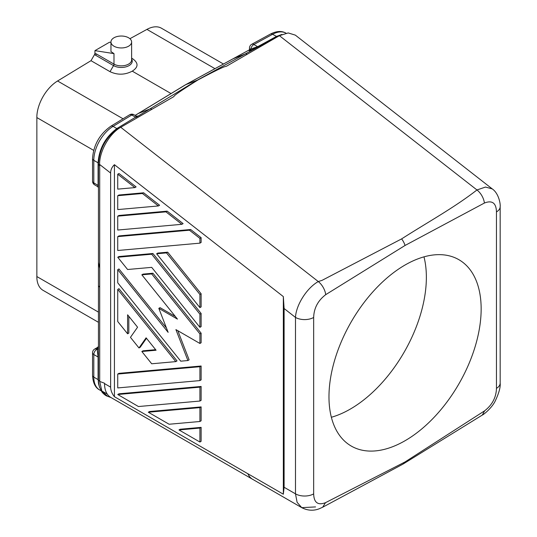 <?xml version="1.0" encoding="UTF-8"?>
<svg xmlns="http://www.w3.org/2000/svg" width="537" height="537" viewBox="0 0 537 537"><rect width="100%" height="100%" fill="white"/><g stroke="black" fill="none" stroke-linecap="round" stroke-linejoin="round"><path stroke-width="0.81" d="M500.169 383.136C500.612 387.137 498.954 393.124 495.188 401.099C491.758 408.14 483.34 414.846 482.313 415.054L484.649 410.805C492.241 404.898 496.181 397.414 496.463 388.352A12.915 7.458 0 0 0 500.169 383.136A12.915 7.458 0 0 0 500.169 383.129L500.169 206.698A12.915 7.458 0 0 0 500.169 206.685C500.578 203.59 498.584 193.206 492.268 188.917L485.535 187.057L476.957 189.957A12.915 7.572 -120.1 0 1 484.408 203.033L405.066 245.456L325.724 294.652A12.915 7.337 -119.9 0 0 318.293 281.563C306.889 287.872 296.028 305.023 295.484 317.414L284.107 308.527L283.341 296.599L114.428 164.684C111.911 167.061 110.642 169.853 110.629 173.055L110.629 387.137C110.729 390.513 111.998 393.702 114.428 396.702L247.886 473.755A30.126 17.392 120 0 0 252.605 479.293A30.126 17.392 120 0 0 253.028 479.528M496.463 388.352L496.463 211.92A12.915 7.458 0 0 0 500.169 206.698M249.477 48.028A4.303 2.484 0 0 0 249.477 48.075A4.303 4.303 0 0 1 251.719 44.296A4.303 2.551 61.3 0 1 253.86 44.517A4.303 2.484 120 0 0 250.813 49.001L257.646 46.699A1.289 0.765 61.3 0 0 258.237 46.786L249.483 50.827A1.289 1.181 71.5 0 0 250.041 49.303L249.477 49.8L249.477 48.075A4.303 2.484 0 0 0 250.041 49.303L250.813 49.001A1.289 0.933 -112.6 0 1 250.49 50.438M118.966 128.41A4.303 2.41 -121.2 0 0 117.912 128.45C105.89 137.304 99.405 149.158 98.452 164.02L99.714 166.161L99.62 164.456C99.318 151.508 109.293 133.693 120.738 127.282L318.293 281.563L322.072 280.348L401.629 238.891C426.834 222.701 454.215 207.691 476.957 189.957L279.401 35.677L226.507 66.219L224.218 66.823C220.049 68.508 211.33 72.864 198.046 79.899C185.695 87.665 177.969 92.8 174.867 95.317L173.632 96.747L120.738 127.282M401.629 238.891A12.915 7.458 60 0 1 405.066 245.456M135.176 115.415L185.862 84.598L198.046 79.899M325.724 294.652C317.951 300.592 313.937 308.198 313.662 317.461A12.915 7.458 180 0 1 295.484 317.414L295.484 493.845L297.109 502.33L301.754 507.653C309.715 511.774 316.327 509.928 319.193 508.787L322.663 507.23L325.476 502.699C317.884 505.559 313.944 502.625 313.662 493.892A12.915 7.458 180 0 1 295.484 493.845L284.107 487.274L284.107 308.527M281.925 34.422L276.36 36.469L257.646 46.699L253.86 44.517L272.581 34.281A27.978 16.15 -60 0 1 285.999 33.173M279.401 35.422L276.857 36.61L272.581 34.281A4.303 2.551 61.3 0 0 270.433 34.066C276.582 30.971 281.784 30.676 286.04 33.193M279.18 35.509L245.181 53.989L233.192 58.728L185.862 84.598A8.612 4.974 60 0 0 185.527 84.759A8.612 4.974 60 0 0 185.413 84.819L135.136 115.395M279.401 35.677L288.188 32.932L295.343 35.133L492.335 188.97M249.477 49.827L233.192 58.728M136.317 116.354C138.083 115.717 138.022 116.026 136.136 117.281A1.289 0.725 58.7 0 1 135.559 117.187L136.317 116.079L136.888 116.227L136.123 116.442M98.452 185.54L98.452 185.909A1.289 0.745 -0 0 0 98.076 185.379L98.076 163.141A1.289 0.745 180 0 1 98.459 163.671L98.459 163.342C99.54 148.836 105.896 137.257 117.522 128.605L116.838 128.565L135.559 117.187L131.773 115.005L113.059 126.383L116.838 128.565C105.4 137.143 99.15 148.561 98.076 162.805L93.8 160.335A27.978 16.15 -60 0 1 113.059 126.383A4.303 2.417 58.7 0 0 110.904 126.175C99.634 134.136 93.512 144.936 92.539 158.576A4.303 2.484 0 0 0 93.8 160.335L93.8 182.909A4.303 2.484 120 0 0 94.693 184.882L97.808 186.681L98.452 187.802M98.452 185.909L98.452 174.8M98.452 169.229L98.452 165.819M92.539 158.576L92.539 181.157A4.303 2.484 0 0 0 93.8 182.909L98.076 185.379L97.808 186.681M98.076 176.988L98.076 174.33M98.452 168.772L98.452 171.055M97.808 347.258L94.693 349.057A4.303 2.484 60 0 1 96.841 349.272L98.452 346.137M98.459 380.102A1.289 0.738 179.5 0 0 98.076 379.592L98.076 357.011L97.163 349.084A1.289 1.054 180 0 0 98.452 348.03L98.452 348.399A1.289 1.054 -0 0 1 97.163 349.453L96.841 349.272A4.303 2.484 120 0 0 93.8 354.541L93.8 377.115L98.076 379.592L99.473 387.197M98.452 322.307L43.067 290.336A30.126 17.392 120 0 1 36.858 277.884L36.858 116.18A30.126 17.392 120 0 1 57.573 80.986L91.008 60.674M171.048 93.559L132.256 71.159C138.512 67.138 138.606 62.977 132.538 58.681L131.619 58.15L132.538 58.681M94.525 54.579L94.948 53.405L96.15 53.814A2.155 1.242 -60 0 1 95.707 55.311L94.525 54.579L91.001 60.688L110.031 71.676C117.522 75.16 124.926 74.992 132.256 71.159M252.605 479.293L110.783 397.414A30.126 17.392 -60 0 1 104.54 383.619L104.54 383.237L99.714 381.438L98.452 380.055L98.452 222.197L98.452 267.869L98.452 262.412L99.714 268.292L99.714 166.161M98.452 270.802L98.452 285.288A4.303 2.484 0 0 0 99.714 287.047L99.714 381.438L101.808 390.97L107.581 396.279C106.098 395.923 104.306 394.621 102.198 392.372C99.15 387.11 97.902 383.009 98.452 380.055L98.452 376.108M129.914 38.711L146.937 29.394A30.126 17.392 -60 0 1 161.442 28.213L223.459 64.024M496.463 211.92C496.195 202.973 492.174 200.012 484.408 203.033M482.313 415.054L403.072 464.055L322.677 507.223M315.561 506.921L301.754 507.653L252.605 479.279A30.126 17.392 120 0 1 247.886 473.741L283.341 494.208L284.107 487.274M114.428 164.684L114.428 396.702M481.152 308.943A107.601 62.124 120 0 0 458.867 259.686A107.601 62.124 120 0 0 375.947 288.51A107.601 62.124 120 0 0 328.973 396.796A107.601 62.124 120 0 0 351.265 446.059A107.601 62.124 120 0 0 434.178 417.229A107.601 62.124 120 0 0 481.152 308.943M484.649 410.805L405.066 461.927L325.476 502.699M283.341 494.208L283.341 296.599M199.912 421.498L201.127 420.793L201.127 406.912L149.521 411.523L148.306 412.228L199.912 407.617L199.912 421.498L169.121 424.243L148.306 412.228M201.127 366.012L118.959 373.349L117.737 374.054L117.737 387.929L199.912 380.592L199.912 366.711L201.127 366.012L201.127 379.887L199.912 380.592M190.655 229.507L118.959 235.911L117.737 236.616L117.737 250.49L199.912 243.154L201.127 242.449L201.127 237.683L190.655 229.507L189.44 230.205L199.912 238.388L201.127 237.683M201.127 427.365L180.204 429.238L178.982 429.936L199.912 442.025L201.127 441.32L201.127 427.365L199.912 428.07L178.982 429.936M183.104 223.607L167.155 211.155L118.959 215.458L117.737 216.163L117.737 230.037L181.882 224.312L183.104 223.607M201.127 400.34L201.127 386.459L118.959 393.802L117.737 394.507L138.445 406.536L199.912 401.045L201.127 400.34M127.598 333.786L127.598 314.796L137.573 327.208L130.451 337.337L138.989 347.963L146.111 337.827L156.086 350.238L141.842 351.507L151.703 363.777L175.807 361.623L117.737 289.383L117.737 321.522L127.598 333.786L128.82 333.088L128.82 316.313M175.807 361.623L177.022 360.918L118.959 288.678L117.737 289.383M155.643 349.681L143.057 350.802L141.842 351.507M138.989 347.963L140.211 347.258L146.5 338.31M143.654 192.796L118.959 195.005L117.737 195.71L117.737 209.584L158.381 205.953L159.603 205.255L143.654 192.796L142.439 193.501L158.381 205.953M136.103 186.903L118.959 173.511L117.737 174.216L117.737 189.131L134.881 187.601L136.103 186.903M152.924 253.504L118.959 256.538L117.737 257.243L127.598 269.507L151.703 267.359L199.912 327.328L199.912 314.179L151.703 254.209L152.924 253.504L201.127 313.48L201.127 326.624L199.912 327.328M166.477 328.073L118.959 268.956L117.737 269.661L117.737 282.811L180.741 361.179L187.91 360.542L175.908 329.604L199.912 343.465L199.912 333.9L151.703 273.93L141.842 274.81L177.452 319.112L158.824 308.359L160.039 307.654L175.344 316.488M199.912 343.465L201.127 342.76L201.127 333.202L152.924 273.226L143.057 274.112L141.842 274.81M187.91 360.542L189.125 359.837L177.828 330.711M167.712 252.182L157.851 253.068L156.636 253.766L199.912 307.607L201.127 306.902L201.127 293.759L167.712 252.182L166.497 252.887L156.636 253.766M98.452 165.732L98.452 222.197M98.452 191.326L98.452 207.712M405.066 461.927L403.3 463.921M98.452 368.657L98.452 352.037M98.452 376.813L98.452 374.215M101.829 391.01L107.212 394.01M110.958 42.416L109.555 42.201L94.948 50.632L94.948 53.405M94.948 50.632L113.985 53.619L113.985 64.104A2.155 1.242 -60 0 1 113.535 65.608L110.031 71.676M110.958 41.993A10.331 5.961 -0 0 0 117.335 47.498A10.331 5.961 -0 0 0 128.591 46.209A10.331 5.961 -0 0 0 131.619 41.993A10.331 5.961 -0 0 0 125.242 36.482A10.331 5.961 -0 0 0 113.985 37.771A10.331 5.961 -0 0 0 110.958 41.993L110.958 51.579L113.985 53.619M199.912 407.617L201.127 406.912M199.912 366.711L117.737 374.054M199.912 238.388L199.912 243.154M189.44 230.205L117.737 236.616M199.912 442.025L199.912 428.07M167.155 211.155L165.94 211.853L181.882 224.312M165.94 211.853L117.737 216.163M117.737 394.507L199.912 387.164L201.127 386.459M199.912 401.045L199.912 387.164M117.737 195.71L142.439 193.501M117.737 174.216L134.881 187.601M199.912 314.179L201.127 313.48M151.703 254.209L117.737 257.243M158.824 308.359L168.141 332.356L117.737 269.661M151.703 273.93L152.924 273.226M199.912 333.9L201.127 333.202M199.912 307.607L199.912 294.457L166.497 252.887M199.912 294.457L201.127 293.759M331.363 417.262A107.601 62.124 120 0 0 426.365 277.314A107.601 62.124 120 0 0 423.982 256.847M99.62 164.456L110.629 173.055M136.136 117.281L197.589 80.006L245.181 53.989A4.303 2.551 61.3 0 1 247.154 54.284A4.303 2.551 61.3 0 1 247.168 54.291M138.533 113.381L149.991 108.944A4.303 2.417 58.7 0 1 151.931 109.259A4.303 2.417 58.7 0 1 151.944 109.266M258.237 46.786L277.267 36.449A4.303 2.564 -118.8 0 1 278.22 36.362M129.618 114.79A4.303 2.417 58.7 0 1 131.773 115.005A4.303 2.484 120 0 1 134.008 114.743A4.303 4.303 0 0 0 129.618 114.79L110.904 126.175M98.076 163.141L98.076 162.805A1.289 0.752 -179.5 0 1 98.459 163.342M57.573 80.986L123.047 118.784M99.714 287.047L99.714 268.292M36.831 117.563L93.666 150.373M214.961 68.669L146.937 29.394M104.54 383.619L110.629 387.137M98.452 357.535A1.289 0.745 -0 0 0 98.076 357.011L93.8 354.541A4.303 2.484 -0 0 1 92.539 352.782L92.539 375.363A4.303 2.484 0 0 0 93.8 377.115A27.978 16.15 -60 0 0 99.593 389.922C95.304 387.727 92.955 382.874 92.539 375.363M313.662 317.461L313.662 493.892M98.076 379.25A1.289 0.745 180 0 1 98.452 379.753M36.831 276.542L98.452 312.118M131.619 59.016A10.962 6.33 180 0 1 129.034 65.608A10.962 6.33 180 0 1 113.535 65.608L95.707 55.311M96.15 53.814L113.985 64.104A10.331 5.961 180 0 0 128.591 64.104A10.331 5.961 180 0 0 131.619 59.889L131.619 41.993M281.126 34.784L279.616 35.328M249.477 49.8L249.134 50.646L250.443 49.854M249.604 49.726L185.527 84.759M92.539 181.157A4.303 4.303 0 0 0 94.693 184.882M134.008 114.743L136.317 116.079M251.719 44.296L270.433 34.066M111.085 397.588L107.581 396.279M94.693 349.057A4.303 4.303 0 0 0 92.539 352.782M98.452 376.672L98.452 376.309M101.084 390.788L99.593 389.922"/></g></svg>
